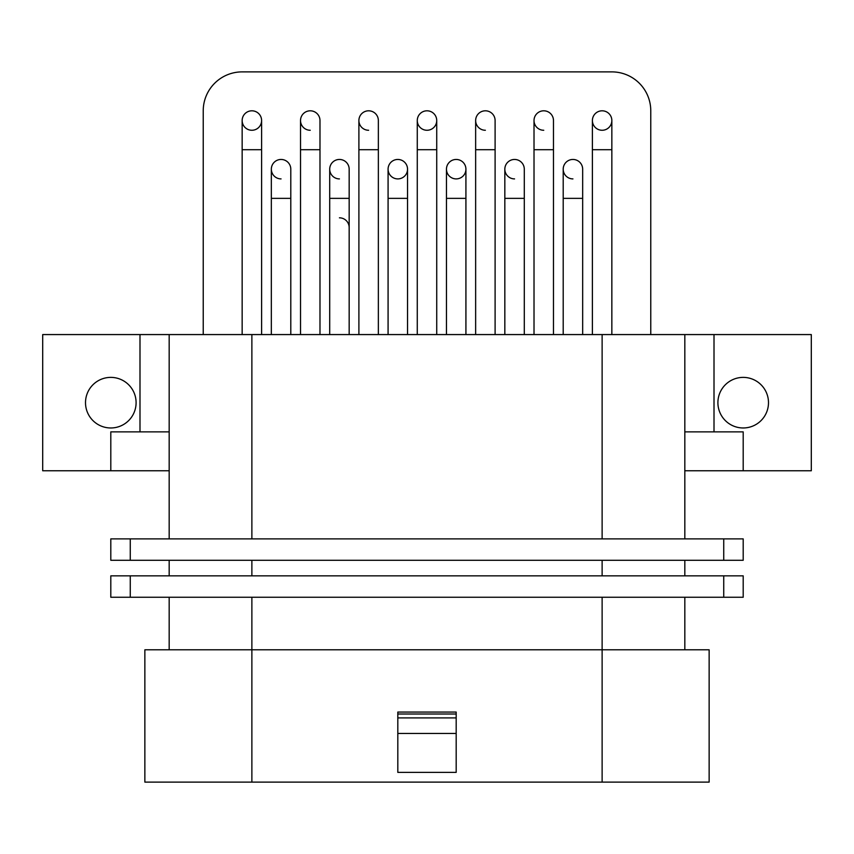 <?xml version="1.0" encoding="UTF-8"?>
<svg xmlns="http://www.w3.org/2000/svg" width="854" height="854" viewBox="0 0 854 854"><rect width="100%" height="100%" fill="white"/><g stroke="black" fill="none" stroke-linecap="round" stroke-linejoin="round"><path stroke-width="1.28" d="M251.877 782.115L144.86 782.115L144.86 649.798L709.14 649.798L709.14 782.115L251.877 782.115L251.877 597.256M397.815 772.379L456.185 772.379L456.185 712.065L397.815 712.065L397.815 772.379M169.177 597.256L169.177 649.798M169.177 470.778L42.7 470.778L42.7 334.576L169.177 334.576L169.177 538.885M723.733 597.256L110.806 597.256L110.806 575.852L743.193 575.852L743.193 597.256L723.733 597.256L723.733 575.852M130.267 538.885L110.806 538.885L110.806 560.288L130.267 560.288L130.267 538.885L743.193 538.885L743.193 560.288L130.267 560.288M684.823 575.852L684.823 560.288M169.177 575.852L169.177 560.288M169.177 334.576L684.823 334.576L684.823 538.885M684.823 597.256L684.823 649.798M684.823 470.778L811.3 470.778L811.3 334.576L714.008 334.576L714.008 431.868M110.806 470.778L110.806 431.868L169.177 431.868M684.823 431.868L743.193 431.868L743.193 470.778M136.096 402.682A25.3 25.3 0 0 0 110.806 377.383A25.3 25.3 0 0 0 85.507 402.682A25.3 25.3 0 0 0 110.806 427.971A25.3 25.3 0 0 0 136.096 402.682M684.823 334.576L714.008 334.576M203.231 334.576L203.231 110.806A38.921 38.921 0 0 1 242.152 71.885L611.848 71.885A38.921 38.921 0 0 1 650.769 110.806L650.769 334.576M339.433 217.823A9.725 9.725 0 0 1 349.169 227.548M271.337 169.177A9.725 9.725 0 0 1 281.062 159.452A9.725 9.725 0 0 1 290.798 169.177A9.725 9.725 0 0 0 281.062 159.452A9.725 9.725 0 0 1 290.798 169.177L290.798 198.363L271.337 198.363L271.337 169.177A9.725 9.725 0 0 1 281.062 159.452A9.725 9.725 0 0 0 271.337 169.177A9.725 9.725 0 0 0 281.062 178.902M329.708 169.177A9.725 9.725 0 0 1 339.433 159.452A9.725 9.725 0 0 1 349.169 169.177A9.725 9.725 0 0 0 339.433 159.452A9.725 9.725 0 0 1 349.169 169.177L349.169 198.363L329.708 198.363L329.708 169.177A9.725 9.725 0 0 1 339.433 159.452A9.725 9.725 0 0 0 329.708 169.177A9.725 9.725 0 0 0 339.433 178.902M397.815 159.452A9.725 9.725 0 0 1 407.539 169.177A9.725 9.725 0 0 1 397.815 178.902A9.725 9.725 0 0 1 388.079 169.177A9.725 9.725 0 0 1 397.815 159.452A9.725 9.725 0 0 1 407.539 169.177A9.725 9.725 0 0 0 397.815 159.452A9.725 9.725 0 0 0 388.079 169.177A9.725 9.725 0 0 1 397.815 159.452M456.185 159.452A9.725 9.725 0 0 1 465.921 169.177A9.725 9.725 0 0 1 456.185 178.902A9.725 9.725 0 0 1 446.461 169.177A9.725 9.725 0 0 1 456.185 159.452A9.725 9.725 0 0 1 465.921 169.177A9.725 9.725 0 0 0 456.185 159.452A9.725 9.725 0 0 0 446.461 169.177A9.725 9.725 0 0 1 456.185 159.452M504.831 169.177A9.725 9.725 0 0 1 514.567 159.452A9.725 9.725 0 0 1 524.292 169.177A9.725 9.725 0 0 0 514.567 159.452A9.725 9.725 0 0 1 524.292 169.177L524.292 198.363L504.831 198.363L504.831 169.177A9.725 9.725 0 0 1 514.567 159.452A9.725 9.725 0 0 0 504.831 169.177A9.725 9.725 0 0 0 514.567 178.902M563.202 169.177A9.725 9.725 0 0 1 572.938 159.452A9.725 9.725 0 0 1 582.663 169.177A9.725 9.725 0 0 0 572.938 159.452A9.725 9.725 0 0 1 582.663 169.177L582.663 198.363L563.202 198.363L563.202 169.177A9.725 9.725 0 0 1 572.938 159.452A9.725 9.725 0 0 0 563.202 169.177A9.725 9.725 0 0 0 572.938 178.902M251.877 110.806A9.725 9.725 0 0 1 261.602 120.531A9.725 9.725 0 0 1 251.877 130.267A9.725 9.725 0 0 1 242.152 120.531A9.725 9.725 0 0 1 251.877 110.806A9.725 9.725 0 0 1 261.602 120.531A9.725 9.725 0 0 0 251.877 110.806A9.725 9.725 0 0 0 242.152 120.531A9.725 9.725 0 0 1 251.877 110.806M300.523 120.531A9.725 9.725 0 0 1 310.248 110.806A9.725 9.725 0 0 1 319.983 120.531A9.725 9.725 0 0 0 310.248 110.806A9.725 9.725 0 0 1 319.983 120.531L319.983 149.717L300.523 149.717L300.523 120.531A9.725 9.725 0 0 1 310.248 110.806A9.725 9.725 0 0 0 300.523 120.531A9.725 9.725 0 0 0 310.248 130.267M358.893 120.531A9.725 9.725 0 0 1 368.629 110.806A9.725 9.725 0 0 1 378.354 120.531A9.725 9.725 0 0 0 368.629 110.806A9.725 9.725 0 0 1 378.354 120.531L378.354 149.717L358.893 149.717L358.893 120.531A9.725 9.725 0 0 1 368.629 110.806A9.725 9.725 0 0 0 358.893 120.531A9.725 9.725 0 0 0 368.629 130.267M427 110.806A9.725 9.725 0 0 1 436.725 120.531A9.725 9.725 0 0 1 427 130.267A9.725 9.725 0 0 1 417.275 120.531A9.725 9.725 0 0 1 427 110.806A9.725 9.725 0 0 1 436.725 120.531A9.725 9.725 0 0 0 427 110.806A9.725 9.725 0 0 0 417.275 120.531A9.725 9.725 0 0 1 427 110.806M475.646 120.531A9.725 9.725 0 0 1 485.371 110.806A9.725 9.725 0 0 1 495.106 120.531A9.725 9.725 0 0 0 485.371 110.806A9.725 9.725 0 0 1 495.106 120.531L495.106 149.717L475.646 149.717L475.646 120.531A9.725 9.725 0 0 1 485.371 110.806A9.725 9.725 0 0 0 475.646 120.531A9.725 9.725 0 0 0 485.371 130.267M534.017 120.531A9.725 9.725 0 0 1 543.752 110.806A9.725 9.725 0 0 1 553.477 120.531A9.725 9.725 0 0 0 543.752 110.806A9.725 9.725 0 0 1 553.477 120.531L553.477 149.717L534.017 149.717L534.017 120.531A9.725 9.725 0 0 1 543.752 110.806A9.725 9.725 0 0 0 534.017 120.531A9.725 9.725 0 0 0 543.752 130.267M602.123 110.806A9.725 9.725 0 0 1 611.848 120.531A9.725 9.725 0 0 1 602.123 130.267A9.725 9.725 0 0 1 592.398 120.531A9.725 9.725 0 0 1 602.123 110.806A9.725 9.725 0 0 1 611.848 120.531A9.725 9.725 0 0 0 602.123 110.806A9.725 9.725 0 0 0 592.398 120.531A9.725 9.725 0 0 1 602.123 110.806M768.493 402.682A25.3 25.3 0 0 0 743.193 377.383A25.3 25.3 0 0 0 717.904 402.682A25.3 25.3 0 0 0 743.193 427.971A25.3 25.3 0 0 0 768.493 402.682M397.815 733.469L456.185 733.469M397.815 714.008L456.185 714.008M602.123 782.115L602.123 597.256M130.267 597.256L130.267 575.852M602.123 575.852L602.123 560.288M251.877 575.852L251.877 560.288M723.733 560.288L723.733 538.885M251.877 334.576L251.877 538.885M602.123 334.576L602.123 538.885M139.992 334.576L139.992 431.868M388.079 334.576L388.079 198.363L407.539 198.363L407.539 169.177M446.461 334.576L446.461 198.363L465.921 198.363L465.921 169.177M242.152 334.576L242.152 149.717L261.602 149.717L261.602 120.531M417.275 334.576L417.275 149.717L436.725 149.717L436.725 120.531M592.398 334.576L592.398 149.717L611.848 149.717L611.848 120.531M397.815 717.904L456.185 717.904M271.337 334.576L271.337 198.363M290.798 334.576L290.798 198.363M329.708 334.576L329.708 198.363M349.169 334.576L349.169 198.363M388.079 198.363L388.079 169.177M407.539 334.576L407.539 198.363M446.461 198.363L446.461 169.177M465.921 334.576L465.921 198.363M504.831 334.576L504.831 198.363M524.292 334.576L524.292 198.363M563.202 334.576L563.202 198.363M582.663 334.576L582.663 198.363M242.152 149.717L242.152 120.531M261.602 334.576L261.602 149.717M300.523 334.576L300.523 149.717M319.983 334.576L319.983 149.717M358.893 334.576L358.893 149.717M378.354 334.576L378.354 149.717M417.275 149.717L417.275 120.531M436.725 334.576L436.725 149.717M475.646 334.576L475.646 149.717M495.106 334.576L495.106 149.717M534.017 334.576L534.017 149.717M553.477 334.576L553.477 149.717M592.398 149.717L592.398 120.531M611.848 334.576L611.848 149.717"/></g></svg>
